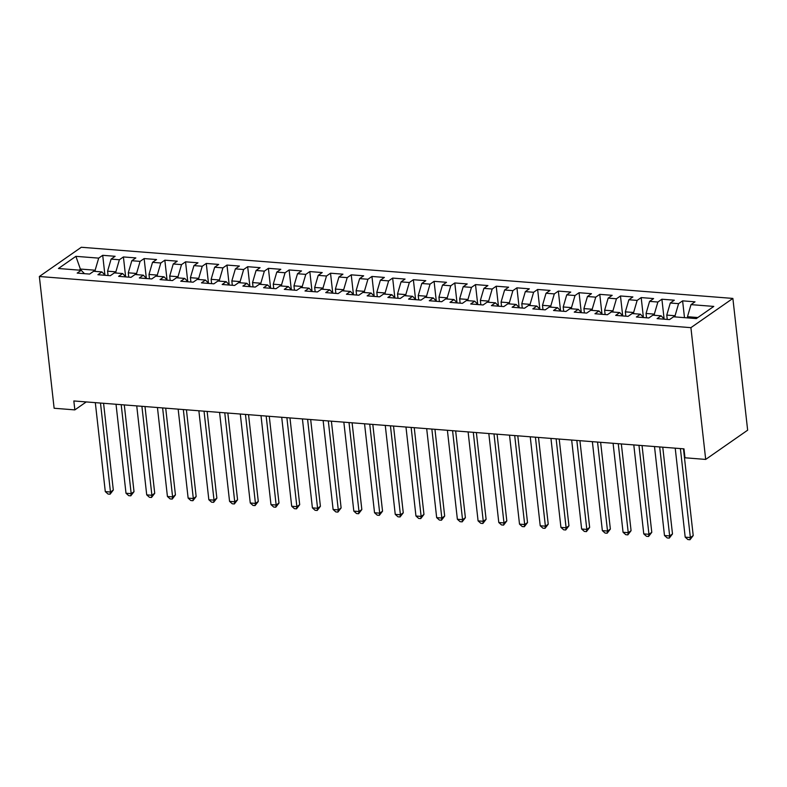<?xml version="1.0" encoding="UTF-8"?>
<svg xmlns="http://www.w3.org/2000/svg" width="787" height="787" viewBox="0 0 787 787"><rect width="100%" height="100%" fill="white"/><g stroke="black" fill="none" stroke-linecap="round" stroke-linejoin="round"><path stroke-width="1.18" d="M732.874 298.421L81.307 247.266L39.35 276.503L690.907 327.658L732.874 298.421L747.65 430.184L705.693 459.421L690.907 327.658M80.776 270.256L75.896 256.336L58.435 268.505L81.218 270.295L77.185 273.099L89.62 274.073L93.643 271.269L101.926 271.918L97.903 274.722L110.328 275.696L114.351 272.892L122.634 273.542L118.611 276.345L131.035 277.329L135.059 274.515L143.342 275.175L139.319 277.978L151.743 278.952L155.777 276.148L164.06 276.798L160.027 279.601L172.461 280.575L176.485 277.772L184.768 278.421L180.744 281.225L193.169 282.199L197.193 279.395L205.476 280.044L201.452 282.858L213.877 283.832L217.901 281.028L226.194 281.677L222.16 284.481L234.595 285.455L238.618 282.651L246.902 283.3L242.878 286.104L255.303 287.078L259.326 284.274L267.61 284.924L263.586 287.727L276.011 288.711L280.034 285.897L288.317 286.557L284.294 289.36L296.719 290.334L300.752 287.53L309.035 288.18L305.002 290.983L317.436 291.957L321.46 289.154L329.743 289.803L325.72 292.607L338.144 293.59L342.168 290.777L350.451 291.436L346.428 294.24L358.852 295.214L362.876 292.41L371.169 293.059L367.135 295.863L379.57 296.837L383.594 294.033L391.877 294.682L387.853 297.486L400.278 298.46L404.302 295.656L412.585 296.305L408.561 299.119L420.986 300.093L425.01 297.289L433.293 297.939L429.269 300.742L441.694 301.716L445.727 298.912L454.01 299.562L449.977 302.365L462.412 303.339L466.435 300.536L474.718 301.185L470.695 303.989L483.12 304.972L487.143 302.159L495.426 302.818L491.403 305.622L503.828 306.596L507.851 303.792L516.144 304.441L512.111 307.245L524.545 308.219L528.569 305.415L536.852 306.064L532.829 308.868L545.253 309.852L549.277 307.038L557.56 307.687L553.536 310.501L565.961 311.475L569.985 308.671L578.268 309.321L574.244 312.124L586.669 313.098L590.703 310.294L598.986 310.944L594.952 313.747L607.387 314.721L611.41 311.918L619.694 312.567L615.67 315.38L628.095 316.354L632.118 313.551L640.402 314.2L636.378 317.004L648.803 317.978L652.826 315.174L661.119 315.823L657.086 318.627L669.521 319.601L673.544 316.797L696.328 318.587L713.789 306.418L691.006 304.628L695.029 301.824L682.604 300.85L678.581 303.654L670.298 303.005L674.321 300.201L661.897 299.217L657.873 302.031L649.59 301.372L653.613 298.568L641.189 297.594L637.155 300.398L628.872 299.749L632.896 296.945L620.471 295.971L616.447 298.775L608.164 298.125L612.188 295.322L599.763 294.348L595.739 297.152L587.456 296.502L591.48 293.689L579.055 292.715L575.022 295.518L566.738 294.869L570.772 292.066L558.337 291.092L554.314 293.895L546.03 293.246L550.054 290.442L537.629 289.468L533.606 292.272L525.322 291.623L529.346 288.819L516.921 287.835L512.898 290.649L504.615 289.99L508.638 287.186L496.213 286.212L492.18 289.016L483.897 288.367L487.92 285.563L475.496 284.589L471.472 287.393L463.189 286.743L467.212 283.94L454.788 282.956L450.764 285.77L442.481 285.11L446.504 282.307L434.08 281.333L430.046 284.137L421.763 283.487L425.797 280.684L413.362 279.71L409.338 282.513L401.055 281.864L405.079 279.06L392.654 278.086L388.63 280.89L380.347 280.241L384.371 277.427L371.946 276.453L367.923 279.257L359.639 278.608L363.663 275.804L351.238 274.83L347.205 277.634L338.922 276.985L342.945 274.181L330.52 273.207L326.497 276.011L318.214 275.361L322.237 272.558L309.812 271.574L305.789 274.388L297.506 273.728L301.529 270.925L289.104 269.951L285.071 272.755L276.788 272.105L280.821 269.302L268.387 268.328L264.363 271.131L256.08 270.482L260.103 267.678L247.679 266.695L243.655 269.508L235.372 268.859L239.396 266.045L226.971 265.071L222.947 267.875L214.664 267.226L218.688 264.422L206.263 263.448L202.229 266.252L193.946 265.603L197.97 262.799L185.545 261.825L181.522 264.629L173.238 263.979L177.262 261.166L164.837 260.192L160.814 262.996L152.53 262.346L156.554 259.543L144.129 258.569L140.096 261.373L131.813 260.723L135.846 257.92L123.411 256.946L119.388 259.749L111.105 259.1L115.128 256.296L102.704 255.313L104.917 275.037M75.896 256.336L98.68 258.126L102.704 255.313M705.693 459.421L684.975 457.788L683.972 448.856L73.84 400.957L74.844 409.889L86.255 401.931M108.055 275.519L107.573 271.19L115.856 271.84L115.984 273.02M111.105 259.1L107.573 271.19M119.388 259.749L115.856 271.84M81.218 270.295L84.455 273.669M128.763 277.142L128.281 272.814L136.564 273.473L136.702 274.643M131.813 260.723L128.281 272.814M140.096 261.373L136.564 273.473M101.926 271.918L105.163 275.293M149.481 278.775L148.989 274.447L157.272 275.096L157.41 276.276M152.53 262.346L148.989 274.447M160.814 262.996L157.272 275.096M122.634 273.542L125.871 276.916M170.189 280.398L169.707 276.07L177.99 276.719L178.118 277.9M173.238 263.979L169.707 276.07M181.522 264.629L177.99 276.719M143.342 275.175L146.589 278.549M190.897 282.021L190.415 277.693L198.698 278.342L198.836 279.523M193.946 265.603L190.415 277.693M202.229 266.252L198.698 278.342M164.06 276.798L167.297 280.172M211.614 283.654L211.123 279.326L219.406 279.975L219.543 281.156M214.664 267.226L211.123 279.326M222.947 267.875L219.406 279.975M184.768 278.421L188.004 281.795M232.322 285.278L231.84 280.949L240.124 281.598L240.251 282.779M235.372 268.859L231.84 280.949M243.655 269.508L240.124 281.598M205.476 280.044L208.722 283.428M253.03 286.901L252.548 282.572L260.831 283.222L260.959 284.402M256.08 270.482L252.548 282.572M264.363 271.131L260.831 283.222M226.194 281.677L229.43 285.051M273.738 288.534L273.256 284.196L281.539 284.855L281.677 286.035M276.788 272.105L273.256 284.196M285.071 272.755L281.539 284.855M246.902 283.3L250.138 286.675M294.456 290.157L293.964 285.829L302.247 286.478L302.385 287.658M297.506 273.728L293.964 285.829M305.789 274.388L302.247 286.478M267.61 284.924L270.846 288.298M315.164 291.78L314.682 287.452L322.965 288.101L323.093 289.282M318.214 275.361L314.682 287.452M326.497 276.011L322.965 288.101M288.317 286.557L291.564 289.931M335.872 293.403L335.39 289.075L343.673 289.724L343.811 290.905M338.922 276.985L335.39 289.075M347.205 277.634L343.673 289.724M309.035 288.18L312.272 291.554M356.59 295.036L356.098 290.708L364.381 291.357L364.519 292.538M359.639 278.608L356.098 290.708M367.923 279.257L364.381 291.357M329.743 289.803L332.98 293.177M377.298 296.66L376.816 292.331L385.099 292.98L385.227 294.161M380.347 280.241L376.816 292.331M388.63 280.89L385.099 292.98M350.451 291.436L353.697 294.81M398.006 298.283L397.524 293.954L405.807 294.604L405.935 295.784M401.055 281.864L397.524 293.954M409.338 282.513L405.807 294.604M371.169 293.059L374.405 296.433M418.714 299.916L418.231 295.587L426.515 296.237L426.652 297.417M421.763 283.487L418.231 295.587M430.046 284.137L426.515 296.237M391.877 294.682L395.113 298.057M439.431 301.539L438.939 297.211L447.223 297.86L447.36 299.04M442.481 285.11L438.939 297.211M450.764 285.77L447.223 297.86M412.585 296.305L415.821 299.69M460.139 303.162L459.657 298.834L467.94 299.483L468.068 300.664M463.189 286.743L459.657 298.834M471.472 287.393L467.94 299.483M433.293 297.939L436.539 301.313M480.847 304.795L480.365 300.457L488.648 301.116L488.786 302.297M483.897 288.367L480.365 300.457M492.18 289.016L488.648 301.116M454.01 299.562L457.247 302.936M501.565 306.418L501.073 302.09L509.356 302.739L509.494 303.92M504.615 289.99L501.073 302.09M512.898 290.649L509.356 302.739M474.718 301.185L477.955 304.559M522.273 308.042L521.791 303.713L530.074 304.362L530.202 305.543M525.322 291.623L521.791 303.713M533.606 292.272L530.074 304.362M495.426 302.818L498.673 306.192M542.981 309.665L542.499 305.336L550.782 305.986L550.91 307.166M546.03 293.246L542.499 305.336M554.314 293.895L550.782 305.986M516.144 304.441L519.381 307.815M563.689 311.298L563.207 306.969L571.49 307.619L571.628 308.799M566.738 294.869L563.207 306.969M575.022 295.518L571.49 307.619M536.852 306.064L540.089 309.439M584.407 312.921L583.915 308.593L592.198 309.242L592.336 310.422M587.456 296.502L583.915 308.593M595.739 297.152L592.198 309.242M557.56 307.687L560.797 311.072M605.114 314.544L604.632 310.216L612.916 310.865L613.043 312.046M608.164 298.125L604.632 310.216M616.447 298.775L612.916 310.865M578.268 309.321L581.514 312.695M625.822 316.177L625.34 311.849L633.624 312.498L633.761 313.679M628.872 299.749L625.34 311.849M637.155 300.398L633.624 312.498M598.986 310.944L602.222 314.318M646.54 317.8L646.048 313.472L654.331 314.121L654.469 315.302M649.59 301.372L646.048 313.472M657.873 302.031L654.331 314.121M619.694 312.567L622.93 315.951M667.248 319.424L666.766 315.095L675.049 315.744L675.177 316.925M670.298 303.005L666.766 315.095M678.581 303.654L675.049 315.744M640.402 314.2L643.648 317.574M687.602 317.899L687.474 316.718L697.833 317.535M691.006 304.628L687.474 316.718M661.119 315.823L664.356 319.197M39.35 276.503L54.126 408.256L74.844 409.889M95.276 271.397L95.148 270.216L80.648 269.075L79.143 270.128M98.68 258.126L95.148 270.216M682.604 300.85L684.493 317.663M661.897 299.217L664.11 318.942M641.189 297.594L643.392 317.318M620.471 295.971L622.684 315.685M599.763 294.348L601.976 314.062M579.055 292.715L581.268 312.439M558.337 291.092L560.551 310.806M537.629 289.468L539.843 309.183M516.921 287.835L519.135 307.56M496.213 286.212L498.417 305.936M475.496 284.589L477.709 304.303M454.788 282.956L457.001 302.68M434.08 281.333L436.293 301.057M413.362 279.71L415.575 299.424M392.654 278.086L394.867 297.801M371.946 276.453L374.159 296.178M351.238 274.83L353.442 294.545M330.52 273.207L332.734 292.921M309.812 271.574L312.026 291.298M289.104 269.951L291.318 289.675M268.387 268.328L270.6 288.042M247.679 266.695L249.892 286.419M226.971 265.071L229.184 284.796M206.263 263.448L208.466 283.163M185.545 261.825L187.759 281.539M164.837 260.192L167.051 279.916M144.129 258.569L146.343 278.283M123.411 256.946L125.625 276.66M680.391 448.58L690.366 537.551L685.192 537.147L675.216 448.167M683.47 448.816L693.209 535.573L690.366 537.551L689.992 539.734L687.927 539.577L685.192 537.147M693.209 535.573L689.992 539.734M659.683 446.947L669.658 535.927L664.484 535.514L654.499 446.544M662.762 447.193L672.492 533.95L669.658 535.927L669.284 538.111L667.209 537.954L664.484 535.514M672.492 533.95L669.284 538.111M638.965 445.324L648.95 534.294L643.766 533.891L633.791 444.921M642.054 445.57L651.784 532.327L648.95 534.294L648.567 536.488L646.501 536.321L643.766 533.891M651.784 532.327L648.567 536.488M618.257 443.701L628.242 532.671L623.058 532.268L613.083 443.297M621.346 443.947L631.076 530.694L628.242 532.671L627.859 534.865L625.793 534.698L623.058 532.268M631.076 530.694L627.859 534.865M597.549 442.078L607.525 531.048L602.35 530.635L592.365 441.664M600.629 442.314L610.358 529.071L607.525 531.048L607.151 533.232L605.075 533.074L602.35 530.635M610.358 529.071L607.151 533.232M576.832 440.445L586.817 529.415L581.642 529.012L571.657 440.041M579.921 440.69L589.65 527.447L586.817 529.415L586.443 531.609L584.367 531.441L581.642 529.012M589.65 527.447L586.443 531.609M556.124 438.821L566.109 527.792L560.924 527.388L550.949 438.418M559.213 439.067L568.942 525.814L566.109 527.792L565.725 529.985L563.659 529.818L560.924 527.388M568.942 525.814L565.725 529.985M535.416 437.198L545.391 526.169L540.216 525.765L530.241 436.785M538.495 437.434L548.234 524.191L545.391 526.169L545.017 528.352L542.951 528.195L540.216 525.765M548.234 524.191L545.017 528.352M514.708 435.565L524.683 524.545L519.509 524.132L509.523 435.162M517.787 435.811L527.516 522.568L524.683 524.545L524.309 526.729L522.234 526.562L519.509 524.132M527.516 522.568L524.309 526.729M493.99 433.942L503.975 522.912L498.791 522.509L488.816 433.539M497.079 434.188L506.808 520.935L503.975 522.912L503.591 525.106L501.526 524.939L498.791 522.509M506.808 520.935L503.591 525.106M473.282 432.319L483.267 521.289L478.083 520.886L468.108 431.906M476.371 432.555L486.1 519.312L483.267 521.289L482.884 523.473L480.818 523.316L478.083 520.886M486.1 519.312L482.884 523.473M452.574 430.696L462.549 519.666L457.375 519.253L447.39 430.282M455.653 430.932L465.383 517.689L462.549 519.666L462.176 521.85L460.1 521.692L457.375 519.253M465.383 517.689L462.176 521.85M431.856 429.063L441.841 518.033L436.667 517.63L426.682 428.659M434.945 429.308L444.675 516.065L441.841 518.033L441.468 520.227L439.392 520.059L436.667 517.63M444.675 516.065L441.468 520.227M411.148 427.439L421.134 516.41L415.949 516.006L405.974 427.036M414.237 427.685L423.967 514.432L421.134 516.41L420.75 518.603L418.684 518.436L415.949 516.006M423.967 514.432L420.75 518.603M390.441 425.816L400.416 514.787L395.241 514.373L385.266 425.403M393.52 426.052L403.259 512.809L400.416 514.787L400.042 516.97L397.976 516.813L395.241 514.373M403.259 512.809L400.042 516.97M369.733 424.183L379.708 513.154L374.533 512.75L364.548 423.78M372.812 424.429L382.541 511.186L379.708 513.154L379.334 515.347L377.258 515.18L374.533 512.75M382.541 511.186L379.334 515.347M349.015 422.56L359 511.53L353.816 511.127L343.84 422.157M352.104 422.806L361.833 509.553L359 511.53L358.616 513.724L356.55 513.557L353.816 511.127M361.833 509.553L358.616 513.724M328.307 420.937L338.292 509.907L333.108 509.504L323.132 420.524M331.396 421.173L341.125 507.93L338.292 509.907L337.908 512.091L335.842 511.934L333.108 509.504M341.125 507.93L337.908 512.091M307.599 419.304L317.574 508.284L312.4 507.871L302.415 418.9M310.678 419.55L320.407 506.307L317.574 508.284L317.2 510.468L315.125 510.31L312.4 507.871M320.407 506.307L317.2 510.468M286.881 417.681L296.866 506.651L291.692 506.248L281.707 417.277M289.97 417.927L299.699 504.674L296.866 506.651L296.492 508.845L294.417 508.677L291.692 506.248M299.699 504.674L296.492 508.845M266.173 416.057L276.158 505.028L270.974 504.624L260.999 415.644M269.262 416.293L278.992 503.05L276.158 505.028L275.775 507.212L273.709 507.054L270.974 504.624M278.992 503.05L275.775 507.212M245.465 414.434L255.441 503.405L250.266 502.991L240.291 414.021M248.544 414.67L258.284 501.427L255.441 503.405L255.067 505.588L253.001 505.431L250.266 502.991M258.284 501.427L255.067 505.588M224.757 412.801L234.733 501.772L229.558 501.368L219.573 412.398M227.837 413.047L237.566 499.804L234.733 501.772L234.359 503.965L232.283 503.798L229.558 501.368M237.566 499.804L234.359 503.965M204.04 411.178L214.025 500.148L208.84 499.745L198.865 410.775M207.129 411.424L216.858 498.171L214.025 500.148L213.641 502.342L211.575 502.175L208.84 499.745M216.858 498.171L213.641 502.342M183.332 409.555L193.317 498.525L188.132 498.112L178.157 409.142M186.421 409.791L196.15 496.548L193.317 498.525L192.933 500.709L190.867 500.552L188.132 498.112M196.15 496.548L192.933 500.709M162.624 407.922L172.599 496.892L167.424 496.489L157.439 407.518M165.703 408.168L175.432 494.925L172.599 496.892L172.225 499.086L170.149 498.919L167.424 496.489M175.432 494.925L172.225 499.086M141.906 406.299L151.891 495.269L146.716 494.866L136.731 405.895M144.995 406.545L154.724 493.292L151.891 495.269L151.517 497.463L149.441 497.295L146.716 494.866M154.724 493.292L151.517 497.463M121.198 404.675L131.183 493.646L125.999 493.242L116.023 404.262M124.287 404.912L134.016 491.668L131.183 493.646L130.799 495.83L128.734 495.672L125.999 493.242M134.016 491.668L130.799 495.83M100.49 403.042L110.465 492.023L105.291 491.609L95.316 402.639M103.569 403.288L113.308 490.045L110.465 492.023L110.091 494.206L108.026 494.049L105.291 491.609M113.308 490.045L110.091 494.206"/></g></svg>
